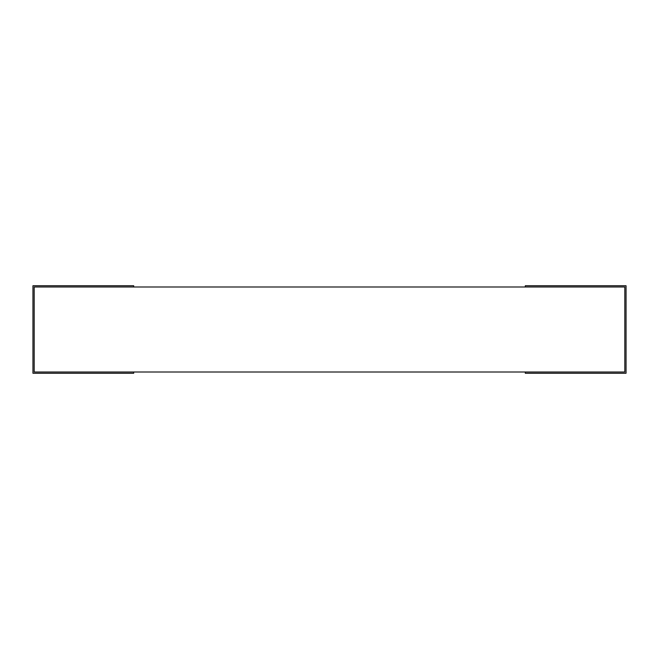 <?xml version="1.0" encoding="UTF-8"?>
<svg xmlns="http://www.w3.org/2000/svg" width="659" height="659" viewBox="0 0 659 659"><rect width="100%" height="100%" fill="white"/><g stroke="black" fill="none" stroke-linecap="round" stroke-linejoin="round"><path stroke-width="0.99" d="M624.814 372.014L624.814 286.986L624.814 372.014L34.186 372.014L34.186 286.986L624.814 286.986M133.711 286.986L133.711 285.751L32.95 285.751L32.95 373.249L133.711 373.249L133.711 372.014M34.186 372.014L34.186 286.986M525.289 372.014L525.289 373.249L626.05 373.249L626.05 285.751L525.289 285.751L525.289 286.986"/></g></svg>
